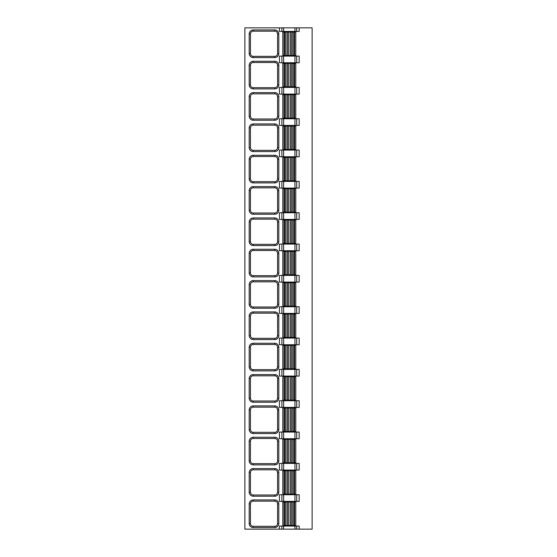 <?xml version="1.0" encoding="UTF-8"?>
<svg xmlns="http://www.w3.org/2000/svg" width="557" height="557" viewBox="0 0 557 557"><rect width="100%" height="100%" fill="white"/><g stroke="black" fill="none" stroke-linecap="round" stroke-linejoin="round"><path stroke-width="0.84" d="M281.898 526.066L299.165 526.066L299.165 529.15L312.115 529.15L312.115 27.85L244.885 27.85L244.885 529.15L279.426 529.15L279.426 526.066L281.898 526.066L281.898 529.15L279.426 529.15M279.426 27.85L279.426 31.429L299.165 31.429L299.165 27.85M281.898 87.428L299.165 87.428L299.165 94.091L279.426 94.091L279.426 87.428L281.898 87.428L281.898 94.091M281.898 118.759L299.165 118.759L299.165 125.422L279.426 125.422L279.426 118.759L281.898 118.759L281.898 125.422M281.898 150.091L299.165 150.091L299.165 156.754L279.426 156.754L279.426 150.091L281.898 150.091L281.898 156.754M281.898 181.422L299.165 181.422L299.165 188.085L279.426 188.085L279.426 181.422L281.898 181.422L281.898 188.085M281.898 212.753L299.165 212.753L299.165 219.416L279.426 219.416L279.426 212.753L281.898 212.753L281.898 219.416M281.898 244.084L299.165 244.084L299.165 250.747L279.426 250.747L279.426 244.084L281.898 244.084L281.898 250.747M281.898 275.416L299.165 275.416L299.165 282.079L279.426 282.079L279.426 275.416L281.898 275.416L281.898 282.079M281.898 306.747L299.165 306.747L299.165 313.41L279.426 313.41L279.426 306.747L281.898 306.747L281.898 313.41M281.898 338.078L299.165 338.078L299.165 344.741L279.426 344.741L279.426 338.078L281.898 338.078L281.898 344.741M281.898 369.409L299.165 369.409L299.165 376.072L279.426 376.072L279.426 369.409L281.898 369.409L281.898 376.072M281.898 400.741L299.165 400.741L299.165 407.404L279.426 407.404L279.426 400.741L281.898 400.741L281.898 407.404M281.898 432.072L299.165 432.072L299.165 438.735L279.426 438.735L279.426 432.072L281.898 432.072L281.898 438.735M281.898 463.403L299.165 463.403L299.165 470.066L279.426 470.066L279.426 463.403L281.898 463.403L281.898 470.066M281.898 494.734L299.165 494.734L299.165 501.397L279.426 501.397L279.426 494.734L281.898 494.734L281.898 501.397M281.898 56.097L299.165 56.097L299.165 62.76L279.426 62.76L279.426 56.097L281.898 56.097L281.898 62.76M299.165 529.15L281.898 529.15M284.049 525.453L282.817 525.453L282.817 502.01L295.767 502.01L295.767 525.453L284.049 525.453L284.049 502.01M250.434 503.925A2.778 2.778 0 0 1 253.212 501.147L274.803 501.147A2.778 2.778 0 0 1 277.574 503.925L277.574 523.538A2.778 2.778 0 0 1 274.803 526.316L253.212 526.316A2.778 2.778 0 0 1 250.434 523.538L250.434 503.925L249.202 503.925A4.01 4.01 0 0 1 253.212 499.914L274.803 499.914A4.01 4.01 0 0 1 278.806 503.925L278.806 523.538A4.01 4.01 0 0 1 274.803 527.549L253.212 527.549A4.01 4.01 0 0 1 249.202 523.538L249.202 503.925M284.049 494.122L282.817 494.122L282.817 470.679L295.767 470.679L295.767 494.122L284.049 494.122L284.049 470.679M250.434 472.594A2.778 2.778 0 0 1 253.212 469.816L274.803 469.816A2.778 2.778 0 0 1 277.574 472.594L277.574 492.207A2.778 2.778 0 0 1 274.803 494.985L253.212 494.985A2.778 2.778 0 0 1 250.434 492.207L250.434 472.594L249.202 472.594A4.01 4.01 0 0 1 253.212 468.583L274.803 468.583A4.01 4.01 0 0 1 278.806 472.594L278.806 492.207A4.01 4.01 0 0 1 274.803 496.217L253.212 496.217A4.01 4.01 0 0 1 249.202 492.207L249.202 472.594M284.049 462.79L282.817 462.79L282.817 439.348L295.767 439.348L295.767 462.79L284.049 462.79L284.049 439.348M250.434 441.262A2.778 2.778 0 0 1 253.212 438.484L274.803 438.484A2.778 2.778 0 0 1 277.574 441.262L277.574 460.876A2.778 2.778 0 0 1 274.803 463.654L253.212 463.654A2.778 2.778 0 0 1 250.434 460.876L250.434 441.262L249.202 441.262A4.01 4.01 0 0 1 253.212 437.252L274.803 437.252A4.01 4.01 0 0 1 278.806 441.262L278.806 460.876A4.01 4.01 0 0 1 274.803 464.886L253.212 464.886A4.01 4.01 0 0 1 249.202 460.876L249.202 441.262M284.049 431.459L282.817 431.459L282.817 408.016L295.767 408.016L295.767 431.459L284.049 431.459L284.049 408.016M250.434 409.931A2.778 2.778 0 0 1 253.212 407.153L274.803 407.153A2.778 2.778 0 0 1 277.574 409.931L277.574 429.544A2.778 2.778 0 0 1 274.803 432.323L253.212 432.323A2.778 2.778 0 0 1 250.434 429.544L250.434 409.931L249.202 409.931A4.01 4.01 0 0 1 253.212 405.921L274.803 405.921A4.01 4.01 0 0 1 278.806 409.931L278.806 429.544A4.01 4.01 0 0 1 274.803 433.555L253.212 433.555A4.01 4.01 0 0 1 249.202 429.544L249.202 409.931M284.049 400.128L282.817 400.128L282.817 376.685L295.767 376.685L295.767 400.128L284.049 400.128L284.049 376.685M250.434 378.6A2.778 2.778 0 0 1 253.212 375.822L274.803 375.822A2.778 2.778 0 0 1 277.574 378.6L277.574 398.213A2.778 2.778 0 0 1 274.803 400.991L253.212 400.991A2.778 2.778 0 0 1 250.434 398.213L250.434 378.6L249.202 378.6A4.01 4.01 0 0 1 253.212 374.589L274.803 374.589A4.01 4.01 0 0 1 278.806 378.6L278.806 398.213A4.01 4.01 0 0 1 274.803 402.224L253.212 402.224A4.01 4.01 0 0 1 249.202 398.213L249.202 378.6M284.049 368.797L282.817 368.797L282.817 345.354L295.767 345.354L295.767 368.797L284.049 368.797L284.049 345.354M250.434 347.269A2.778 2.778 0 0 1 253.212 344.491L274.803 344.491A2.778 2.778 0 0 1 277.574 347.269L277.574 366.882A2.778 2.778 0 0 1 274.803 369.66L253.212 369.66A2.778 2.778 0 0 1 250.434 366.882L250.434 347.269L249.202 347.269A4.01 4.01 0 0 1 253.212 343.258L274.803 343.258A4.01 4.01 0 0 1 278.806 347.269L278.806 366.882A4.01 4.01 0 0 1 274.803 370.892L253.212 370.892A4.01 4.01 0 0 1 249.202 366.882L249.202 347.269M284.049 337.465L282.817 337.465L282.817 314.023L295.767 314.023L295.767 337.465L284.049 337.465L284.049 314.023M250.434 315.937A2.778 2.778 0 0 1 253.212 313.159L274.803 313.159A2.778 2.778 0 0 1 277.574 315.937L277.574 335.551A2.778 2.778 0 0 1 274.803 338.329L253.212 338.329A2.778 2.778 0 0 1 250.434 335.551L250.434 315.937L249.202 315.937A4.01 4.01 0 0 1 253.212 311.927L274.803 311.927A4.01 4.01 0 0 1 278.806 315.937L278.806 335.551A4.01 4.01 0 0 1 274.803 339.561L253.212 339.561A4.01 4.01 0 0 1 249.202 335.551L249.202 315.937M284.049 306.134L282.817 306.134L282.817 282.691L295.767 282.691L295.767 306.134L284.049 306.134L284.049 282.691M250.434 284.606A2.778 2.778 0 0 1 253.212 281.828L274.803 281.828A2.778 2.778 0 0 1 277.574 284.606L277.574 304.219A2.778 2.778 0 0 1 274.803 306.998L253.212 306.998A2.778 2.778 0 0 1 250.434 304.219L250.434 284.606L249.202 284.606A4.01 4.01 0 0 1 253.212 280.596L274.803 280.596A4.01 4.01 0 0 1 278.806 284.606L278.806 304.219A4.01 4.01 0 0 1 274.803 308.23L253.212 308.23A4.01 4.01 0 0 1 249.202 304.219L249.202 284.606M284.049 274.803L282.817 274.803L282.817 251.36L295.767 251.36L295.767 274.803L284.049 274.803L284.049 251.36M250.434 253.275A2.778 2.778 0 0 1 253.212 250.497L274.803 250.497A2.778 2.778 0 0 1 277.574 253.275L277.574 272.888A2.778 2.778 0 0 1 274.803 275.666L253.212 275.666A2.778 2.778 0 0 1 250.434 272.888L250.434 253.275L249.202 253.275A4.01 4.01 0 0 1 253.212 249.264L274.803 249.264A4.01 4.01 0 0 1 278.806 253.275L278.806 272.888A4.01 4.01 0 0 1 274.803 276.899L253.212 276.899A4.01 4.01 0 0 1 249.202 272.888L249.202 253.275M284.049 243.472L282.817 243.472L282.817 220.029L295.767 220.029L295.767 243.472L284.049 243.472L284.049 220.029M250.434 221.944A2.778 2.778 0 0 1 253.212 219.166L274.803 219.166A2.778 2.778 0 0 1 277.574 221.944L277.574 241.557A2.778 2.778 0 0 1 274.803 244.335L253.212 244.335A2.778 2.778 0 0 1 250.434 241.557L250.434 221.944L249.202 221.944A4.01 4.01 0 0 1 253.212 217.933L274.803 217.933A4.01 4.01 0 0 1 278.806 221.944L278.806 241.557A4.01 4.01 0 0 1 274.803 245.567L253.212 245.567A4.01 4.01 0 0 1 249.202 241.557L249.202 221.944M284.049 212.14L282.817 212.14L282.817 188.698L295.767 188.698L295.767 212.14L284.049 212.14L284.049 188.698M250.434 190.612A2.778 2.778 0 0 1 253.212 187.834L274.803 187.834A2.778 2.778 0 0 1 277.574 190.612L277.574 210.226A2.778 2.778 0 0 1 274.803 213.004L253.212 213.004A2.778 2.778 0 0 1 250.434 210.226L250.434 190.612L249.202 190.612A4.01 4.01 0 0 1 253.212 186.602L274.803 186.602A4.01 4.01 0 0 1 278.806 190.612L278.806 210.226A4.01 4.01 0 0 1 274.803 214.236L253.212 214.236A4.01 4.01 0 0 1 249.202 210.226L249.202 190.612M284.049 180.809L282.817 180.809L282.817 157.366L295.767 157.366L295.767 180.809L284.049 180.809L284.049 157.366M250.434 159.281A2.778 2.778 0 0 1 253.212 156.503L274.803 156.503A2.778 2.778 0 0 1 277.574 159.281L277.574 178.894A2.778 2.778 0 0 1 274.803 181.673L253.212 181.673A2.778 2.778 0 0 1 250.434 178.894L250.434 159.281L249.202 159.281A4.01 4.01 0 0 1 253.212 155.271L274.803 155.271A4.01 4.01 0 0 1 278.806 159.281L278.806 178.894A4.01 4.01 0 0 1 274.803 182.905L253.212 182.905A4.01 4.01 0 0 1 249.202 178.894L249.202 159.281M284.049 149.478L282.817 149.478L282.817 126.035L295.767 126.035L295.767 149.478L284.049 149.478L284.049 126.035M250.434 127.95A2.778 2.778 0 0 1 253.212 125.172L274.803 125.172A2.778 2.778 0 0 1 277.574 127.95L277.574 147.563A2.778 2.778 0 0 1 274.803 150.341L253.212 150.341A2.778 2.778 0 0 1 250.434 147.563L250.434 127.95L249.202 127.95A4.01 4.01 0 0 1 253.212 123.939L274.803 123.939A4.01 4.01 0 0 1 278.806 127.95L278.806 147.563A4.01 4.01 0 0 1 274.803 151.574L253.212 151.574A4.01 4.01 0 0 1 249.202 147.563L249.202 127.95M284.049 118.147L282.817 118.147L282.817 94.704L295.767 94.704L295.767 118.147L284.049 118.147L284.049 94.704M250.434 96.619A2.778 2.778 0 0 1 253.212 93.841L274.803 93.841A2.778 2.778 0 0 1 277.574 96.619L277.574 116.232A2.778 2.778 0 0 1 274.803 119.01L253.212 119.01A2.778 2.778 0 0 1 250.434 116.232L250.434 96.619L249.202 96.619A4.01 4.01 0 0 1 253.212 92.608L274.803 92.608A4.01 4.01 0 0 1 278.806 96.619L278.806 116.232A4.01 4.01 0 0 1 274.803 120.242L253.212 120.242A4.01 4.01 0 0 1 249.202 116.232L249.202 96.619M284.049 86.815L282.817 86.815L282.817 63.373L295.767 63.373L295.767 86.815L284.049 86.815L284.049 63.373M250.434 65.287A2.778 2.778 0 0 1 253.212 62.509L274.803 62.509A2.778 2.778 0 0 1 277.574 65.287L277.574 84.901A2.778 2.778 0 0 1 274.803 87.679L253.212 87.679A2.778 2.778 0 0 1 250.434 84.901L250.434 65.287L249.202 65.287A4.01 4.01 0 0 1 253.212 61.277L274.803 61.277A4.01 4.01 0 0 1 278.806 65.287L278.806 84.901A4.01 4.01 0 0 1 274.803 88.911L253.212 88.911A4.01 4.01 0 0 1 249.202 84.901L249.202 65.287M253.212 88.911L253.212 87.679L274.803 87.679L274.803 88.911M284.049 55.484L282.817 55.484L282.817 32.041L295.767 32.041L295.767 55.484L284.049 55.484L284.049 32.041M250.434 33.956A2.778 2.778 0 0 1 253.212 31.178L274.803 31.178A2.778 2.778 0 0 1 277.574 33.956L277.574 53.569A2.778 2.778 0 0 1 274.803 56.348L253.212 56.348A2.778 2.778 0 0 1 250.434 53.569L250.434 33.956L249.202 33.956A4.01 4.01 0 0 1 253.212 29.946L274.803 29.946A4.01 4.01 0 0 1 278.806 33.956L278.806 53.569A4.01 4.01 0 0 1 274.803 57.58L253.212 57.58A4.01 4.01 0 0 1 249.202 53.569L249.202 33.956M274.803 29.946L274.803 31.178L253.212 31.178L253.212 29.946M296.686 526.066L296.686 529.15M296.686 494.734L296.686 501.397M296.686 463.403L296.686 470.066M296.686 432.072L296.686 438.735M296.686 400.741L296.686 407.404M296.686 369.409L296.686 376.072M296.686 338.078L296.686 344.741M296.686 306.747L296.686 313.41M296.686 275.416L296.686 282.079M296.686 244.084L296.686 250.747M296.686 212.753L296.686 219.416M296.686 181.422L296.686 188.085M296.686 150.091L296.686 156.754M296.686 118.759L296.686 125.422M296.686 87.428L296.686 94.091M296.686 56.097L296.686 62.76M296.686 27.85L296.686 31.429M294.945 526.066L294.945 529.15M294.945 494.734L294.945 501.397M294.945 463.403L294.945 470.066M294.945 432.072L294.945 438.735M294.945 400.741L294.945 407.404M294.945 369.409L294.945 376.072M294.945 338.078L294.945 344.741M294.945 306.747L294.945 313.41M294.945 275.416L294.945 282.079M294.945 244.084L294.945 250.747M294.945 212.753L294.945 219.416M294.945 181.422L294.945 188.085M294.945 150.091L294.945 156.754M294.945 118.759L294.945 125.422M294.945 87.428L294.945 94.091M294.945 56.097L294.945 62.76M294.945 27.85L294.945 31.429M281.898 27.85L281.898 31.429M283.638 526.066L283.638 529.15M283.638 494.734L283.638 501.397M283.638 463.403L283.638 470.066M283.638 432.072L283.638 438.735M283.638 400.741L283.638 407.404M283.638 369.409L283.638 376.072M283.638 338.078L283.638 344.741M283.638 306.747L283.638 313.41M283.638 275.416L283.638 282.079M283.638 244.084L283.638 250.747M283.638 212.753L283.638 219.416M283.638 181.422L283.638 188.085M283.638 150.091L283.638 156.754M283.638 118.759L283.638 125.422M283.638 87.428L283.638 94.091M283.638 56.097L283.638 62.76M283.638 27.85L283.638 31.429M294.535 525.453L294.535 502.01M293.985 525.453L293.985 502.01M292.78 525.453L292.78 502.01M291.36 525.453L291.36 502.01M290.155 525.453L290.155 502.01M288.435 525.453L288.435 502.01M287.231 525.453L287.231 502.01M285.811 525.453L285.811 502.01M284.606 525.453L284.606 502.01M253.212 499.914L253.212 501.147M274.803 499.914L274.803 501.147M278.806 503.925L277.574 503.925M278.806 523.538L277.574 523.538M274.803 527.549L274.803 526.316M253.212 527.549L253.212 526.316M249.202 523.538L250.434 523.538M294.535 494.122L294.535 470.679M293.985 494.122L293.985 470.679M292.78 494.122L292.78 470.679M291.36 494.122L291.36 470.679M290.155 494.122L290.155 470.679M288.435 494.122L288.435 470.679M287.231 494.122L287.231 470.679M285.811 494.122L285.811 470.679M284.606 494.122L284.606 470.679M253.212 468.583L253.212 469.816M274.803 468.583L274.803 469.816M278.806 472.594L277.574 472.594M278.806 492.207L277.574 492.207M274.803 496.217L274.803 494.985M253.212 496.217L253.212 494.985M249.202 492.207L250.434 492.207M294.535 462.79L294.535 439.348M293.985 462.79L293.985 439.348M292.78 462.79L292.78 439.348M291.36 462.79L291.36 439.348M290.155 462.79L290.155 439.348M288.435 462.79L288.435 439.348M287.231 462.79L287.231 439.348M285.811 462.79L285.811 439.348M284.606 462.79L284.606 439.348M253.212 437.252L253.212 438.484M274.803 437.252L274.803 438.484M278.806 441.262L277.574 441.262M278.806 460.876L277.574 460.876M274.803 464.886L274.803 463.654M253.212 464.886L253.212 463.654M249.202 460.876L250.434 460.876M294.535 431.459L294.535 408.016M293.985 431.459L293.985 408.016M292.78 431.459L292.78 408.016M291.36 431.459L291.36 408.016M290.155 431.459L290.155 408.016M288.435 431.459L288.435 408.016M287.231 431.459L287.231 408.016M285.811 431.459L285.811 408.016M284.606 431.459L284.606 408.016M253.212 405.921L253.212 407.153M274.803 405.921L274.803 407.153M278.806 409.931L277.574 409.931M278.806 429.544L277.574 429.544M274.803 433.555L274.803 432.323M253.212 433.555L253.212 432.323M249.202 429.544L250.434 429.544M294.535 400.128L294.535 376.685M293.985 400.128L293.985 376.685M292.78 400.128L292.78 376.685M291.36 400.128L291.36 376.685M290.155 400.128L290.155 376.685M288.435 400.128L288.435 376.685M287.231 400.128L287.231 376.685M285.811 400.128L285.811 376.685M284.606 400.128L284.606 376.685M253.212 374.589L253.212 375.822M274.803 374.589L274.803 375.822M278.806 378.6L277.574 378.6M278.806 398.213L277.574 398.213M274.803 402.224L274.803 400.991M253.212 402.224L253.212 400.991M249.202 398.213L250.434 398.213M294.535 368.797L294.535 345.354M293.985 368.797L293.985 345.354M292.78 368.797L292.78 345.354M291.36 368.797L291.36 345.354M290.155 368.797L290.155 345.354M288.435 368.797L288.435 345.354M287.231 368.797L287.231 345.354M285.811 368.797L285.811 345.354M284.606 368.797L284.606 345.354M253.212 343.258L253.212 344.491M274.803 343.258L274.803 344.491M278.806 347.269L277.574 347.269M278.806 366.882L277.574 366.882M274.803 370.892L274.803 369.66M253.212 370.892L253.212 369.66M249.202 366.882L250.434 366.882M294.535 337.465L294.535 314.023M293.985 337.465L293.985 314.023M292.78 337.465L292.78 314.023M291.36 337.465L291.36 314.023M290.155 337.465L290.155 314.023M288.435 337.465L288.435 314.023M287.231 337.465L287.231 314.023M285.811 337.465L285.811 314.023M284.606 337.465L284.606 314.023M253.212 311.927L253.212 313.159M274.803 311.927L274.803 313.159M278.806 315.937L277.574 315.937M278.806 335.551L277.574 335.551M274.803 339.561L274.803 338.329M253.212 339.561L253.212 338.329M249.202 335.551L250.434 335.551M294.535 306.134L294.535 282.691M293.985 306.134L293.985 282.691M292.78 306.134L292.78 282.691M291.36 306.134L291.36 282.691M290.155 306.134L290.155 282.691M288.435 306.134L288.435 282.691M287.231 306.134L287.231 282.691M285.811 306.134L285.811 282.691M284.606 306.134L284.606 282.691M253.212 280.596L253.212 281.828M274.803 280.596L274.803 281.828M278.806 284.606L277.574 284.606M278.806 304.219L277.574 304.219M274.803 308.23L274.803 306.998M253.212 308.23L253.212 306.998M249.202 304.219L250.434 304.219M294.535 274.803L294.535 251.36M293.985 274.803L293.985 251.36M292.78 274.803L292.78 251.36M291.36 274.803L291.36 251.36M290.155 274.803L290.155 251.36M288.435 274.803L288.435 251.36M287.231 274.803L287.231 251.36M285.811 274.803L285.811 251.36M284.606 274.803L284.606 251.36M253.212 249.264L253.212 250.497M274.803 249.264L274.803 250.497M278.806 253.275L277.574 253.275M278.806 272.888L277.574 272.888M274.803 276.899L274.803 275.666M253.212 276.899L253.212 275.666M249.202 272.888L250.434 272.888M294.535 243.472L294.535 220.029M293.985 243.472L293.985 220.029M292.78 243.472L292.78 220.029M291.36 243.472L291.36 220.029M290.155 243.472L290.155 220.029M288.435 243.472L288.435 220.029M287.231 243.472L287.231 220.029M285.811 243.472L285.811 220.029M284.606 243.472L284.606 220.029M253.212 217.933L253.212 219.166M274.803 217.933L274.803 219.166M278.806 221.944L277.574 221.944M278.806 241.557L277.574 241.557M274.803 245.567L274.803 244.335M253.212 245.567L253.212 244.335M249.202 241.557L250.434 241.557M294.535 212.14L294.535 188.698M293.985 212.14L293.985 188.698M292.78 212.14L292.78 188.698M291.36 212.14L291.36 188.698M290.155 212.14L290.155 188.698M288.435 212.14L288.435 188.698M287.231 212.14L287.231 188.698M285.811 212.14L285.811 188.698M284.606 212.14L284.606 188.698M253.212 186.602L253.212 187.834M274.803 186.602L274.803 187.834M278.806 190.612L277.574 190.612M278.806 210.226L277.574 210.226M274.803 214.236L274.803 213.004M253.212 214.236L253.212 213.004M249.202 210.226L250.434 210.226M294.535 180.809L294.535 157.366M293.985 180.809L293.985 157.366M292.78 180.809L292.78 157.366M291.36 180.809L291.36 157.366M290.155 180.809L290.155 157.366M288.435 180.809L288.435 157.366M287.231 180.809L287.231 157.366M285.811 180.809L285.811 157.366M284.606 180.809L284.606 157.366M253.212 155.271L253.212 156.503M274.803 155.271L274.803 156.503M278.806 159.281L277.574 159.281M278.806 178.894L277.574 178.894M274.803 182.905L274.803 181.673M253.212 182.905L253.212 181.673M249.202 178.894L250.434 178.894M294.535 149.478L294.535 126.035M293.985 149.478L293.985 126.035M292.78 149.478L292.78 126.035M291.36 149.478L291.36 126.035M290.155 149.478L290.155 126.035M288.435 149.478L288.435 126.035M287.231 149.478L287.231 126.035M285.811 149.478L285.811 126.035M284.606 149.478L284.606 126.035M253.212 123.939L253.212 125.172M274.803 123.939L274.803 125.172M278.806 127.95L277.574 127.95M278.806 147.563L277.574 147.563M274.803 151.574L274.803 150.341M253.212 151.574L253.212 150.341M249.202 147.563L250.434 147.563M294.535 118.147L294.535 94.704M293.985 118.147L293.985 94.704M292.78 118.147L292.78 94.704M291.36 118.147L291.36 94.704M290.155 118.147L290.155 94.704M288.435 118.147L288.435 94.704M287.231 118.147L287.231 94.704M285.811 118.147L285.811 94.704M284.606 118.147L284.606 94.704M253.212 92.608L253.212 93.841M274.803 92.608L274.803 93.841M278.806 96.619L277.574 96.619M278.806 116.232L277.574 116.232M274.803 120.242L274.803 119.01M253.212 120.242L253.212 119.01M249.202 116.232L250.434 116.232M294.535 86.815L294.535 63.373M293.985 86.815L293.985 63.373M292.78 86.815L292.78 63.373M291.36 86.815L291.36 63.373M290.155 86.815L290.155 63.373M288.435 86.815L288.435 63.373M287.231 86.815L287.231 63.373M285.811 86.815L285.811 63.373M284.606 86.815L284.606 63.373M253.212 61.277L253.212 62.509M274.803 61.277L274.803 62.509M278.806 65.287L277.574 65.287M278.806 84.901L277.574 84.901M249.202 84.901L250.434 84.901M294.535 55.484L294.535 32.041M293.985 55.484L293.985 32.041M292.78 55.484L292.78 32.041M291.36 55.484L291.36 32.041M290.155 55.484L290.155 32.041M288.435 55.484L288.435 32.041M287.231 55.484L287.231 32.041M285.811 55.484L285.811 32.041M284.606 55.484L284.606 32.041M278.806 33.956L277.574 33.956M278.806 53.569L277.574 53.569M274.803 57.58L274.803 56.348M253.212 57.58L253.212 56.348M249.202 53.569L250.434 53.569"/></g></svg>
